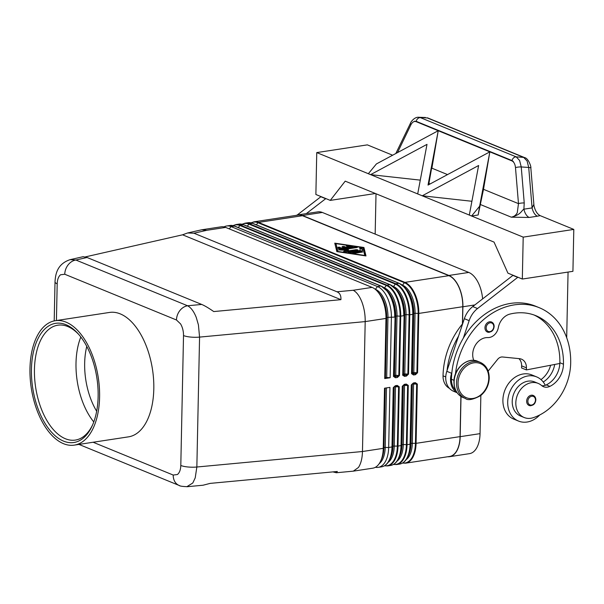 <?xml version="1.0" encoding="UTF-8"?>
<svg xmlns="http://www.w3.org/2000/svg" width="604" height="604" viewBox="0 0 604 604"><rect width="100%" height="100%" fill="white"/><g stroke="black" fill="none" stroke-linecap="round" stroke-linejoin="round"><path stroke-width="0.91" d="M96.663 411.233A53.771 28.969 81.3 0 1 84.666 363.163A53.771 28.969 81.3 0 1 86.772 346.386M186.84 486.718L192.812 482.981L195.22 477.847L196.851 467.013L199.569 337.1L365.193 321.6C365.284 314.676 364.182 308.146 361.902 302.008C359.539 295.99 356.639 292.072 353.212 290.267L336.964 291.785C339.856 293.031 341.177 295.658 340.92 299.667L213.741 311.566C208.69 308.055 204.681 305.677 201.706 304.446L87.044 257.485L83.11 256.7L69.996 259.682M176.474 319.992L180.588 323.933C182.559 327.33 183.541 331.203 183.518 335.56A13.016 3.367 1.2 0 0 190.683 337.07A13.016 3.367 1.2 0 0 199.569 337.1L198.422 324.884L196.277 317.508C193.907 311.49 191.007 307.579 187.58 305.767L75.87 260.022A13.016 10.434 112.3 0 0 68.131 264.869A13.016 10.434 112.3 0 0 64.764 274.246L176.474 319.992A13.016 10.434 -67.7 0 1 179.833 310.622A13.016 10.434 -67.7 0 1 187.58 305.767L201.706 304.446M183.518 335.56L180.8 465.473C180.641 469.769 179.516 472.789 177.433 474.517L173.22 475.054A13.016 10.434 112.3 0 0 176.209 483.457A13.016 10.434 112.3 0 0 179.056 485.412A13.016 10.434 112.3 0 0 179.131 485.442A13.016 10.434 112.3 0 0 179.766 485.676M396.745 386.069A0.868 0.468 -98.7 0 0 396.888 386.092A0.868 0.468 -98.7 0 0 397.092 385.964A0.868 0.468 -98.7 0 0 397.243 385.428L395.31 385.722A0.868 0.468 81.3 0 1 395.159 386.258A0.868 0.468 81.3 0 1 394.963 386.386A0.868 0.468 81.3 0 1 394.812 386.364L394.223 386.786A0.868 0.823 38.3 0 1 394.238 386.658M393.838 387.021L396.896 386.092A0.868 0.468 -98.7 0 0 396.896 386.092L396.971 386.069M385.261 465.208A25.783 13.892 -98.7 0 0 389.867 459.289A25.783 13.892 -98.7 0 0 392.358 446.869L392.985 446.084L394.223 386.786L398.602 386.817L397.236 386.077M405.782 384.695A0.868 0.468 -98.7 0 0 405.926 384.71A0.868 0.468 -98.7 0 0 406.122 384.589A0.868 0.468 -98.7 0 0 406.281 384.053L404.348 384.348A0.868 0.468 81.3 0 1 404.189 384.884A0.868 0.468 81.3 0 1 404.001 385.005A0.868 0.468 81.3 0 1 403.849 384.99L403.261 385.412A0.868 0.823 38.3 0 1 403.276 385.284M402.868 385.639L406.009 384.688M394.299 463.834A25.783 13.892 -98.7 0 0 398.904 457.908A25.783 13.892 -98.7 0 0 401.396 445.495L402.022 444.703L403.261 385.412L407.632 385.435L406.273 384.695M414.812 383.313A0.868 0.468 -98.7 0 0 414.963 383.336A0.868 0.468 -98.7 0 0 415.159 383.208A0.868 0.468 -98.7 0 0 415.31 382.672L413.385 382.966A0.868 0.468 81.3 0 1 413.227 383.502A0.868 0.468 81.3 0 1 413.03 383.631A0.868 0.468 81.3 0 1 412.887 383.608L412.298 384.031A0.868 0.823 38.3 0 1 412.313 383.902M411.905 384.265L415.039 383.306M403.336 462.453A25.783 13.892 -98.7 0 0 407.942 456.533A25.783 13.892 -98.7 0 0 410.433 444.114L411.052 443.328L412.298 384.031L416.669 384.061L415.31 383.321M233.204 225.632A25.783 13.892 81.3 0 1 239.901 225.488A0.868 0.695 112.3 0 1 240.422 225.164L243.435 224.703L389.867 284.673A26.04 14.028 81.3 0 1 403.744 315.718L400.082 316.202L398.836 375.492L395.741 375.273L395.552 376.33L396.949 376.428L395.295 376.368A0.868 0.823 38.3 0 1 394.465 375.469L393.838 376.254L395.084 316.957L393.468 376.39L395.016 376.722A0.868 0.468 81.3 0 1 395.348 377.107A0.868 0.468 81.3 0 1 395.477 377.757L397.409 377.462A0.868 0.468 -98.7 0 0 397.281 376.813A0.868 0.468 -98.7 0 0 396.949 376.428L399.486 375.477L400.731 316.179A26.04 14.028 -98.7 0 0 386.854 285.133L240.422 225.164A26.04 14.028 -98.7 0 0 235.968 224.567L238.98 224.107A26.04 14.028 81.3 0 1 243.435 224.703A0.868 0.695 -67.7 0 1 243.782 224.756M405.979 375.046L408.523 374.095L409.769 314.797L409.112 314.82L407.874 374.118L404.778 373.891L404.589 374.948L405.979 375.046L404.053 375.341A0.868 0.468 81.3 0 1 404.386 375.726A0.868 0.468 81.3 0 1 404.514 376.375L406.447 376.081A0.868 0.468 -98.7 0 0 406.318 375.431A0.868 0.468 -98.7 0 0 405.979 375.046M403.208 375.363L404.333 374.986A0.868 0.823 38.3 0 1 403.502 374.087L402.876 374.88L403.208 375.363M415.348 374.057A0.868 0.468 -98.7 0 0 415.016 373.672L417.56 372.721L418.799 313.423L418.149 313.438L416.911 372.736L413.816 372.517L413.619 373.574L415.016 373.672L413.083 373.967A0.868 0.468 81.3 0 1 413.423 374.352A0.868 0.468 81.3 0 1 413.551 375.001L415.476 374.707A0.868 0.468 -98.7 0 0 415.348 374.057M413.37 373.612A0.868 0.823 -141.7 0 1 412.532 372.713L413.778 313.416L413.151 314.201A25.783 13.892 -98.7 0 0 404.68 287.428L406.039 288.961A23.548 12.692 81.3 0 1 413.778 313.416L415.054 313.219L413.816 372.517L412.532 372.713L411.913 373.498L412.781 314.337L411.535 373.634L413.619 373.574M187.346 486.696L203.05 485.223L210.147 483.389L337.326 471.482L336.345 472.751L332.963 471.898M336.345 472.751L353.31 471.15L358.436 467.481C360.928 463.706 362.272 458.383 362.468 451.513L196.851 467.013A13.016 3.367 1.2 0 1 187.965 466.983A13.016 3.367 1.2 0 1 180.8 465.473M87.044 257.485L75.87 260.022L70.17 259.637C57.342 263.895 55.47 273.854 55.017 281.887A13.016 3.367 1.2 0 0 57.191 283.82C57.35 279.524 58.475 276.511 60.559 274.775L64.764 274.246M85.345 256.896L182.574 234.813L187.602 232.97L193.937 233.212L336.964 291.785M193.937 233.212L206.779 230.298L201.744 229.784L187.602 232.97M473.793 360.399A15.191 12.178 -67.7 0 1 475.446 345.058A15.191 12.178 -67.7 0 1 487.76 337.583A10.849 8.698 112.3 0 0 498.315 327.655A15.191 12.178 -67.7 0 1 509.95 314.08A60.755 48.705 -67.7 0 1 535.891 315.696A60.755 48.705 -67.7 0 1 563.464 364.204A21.699 17.395 -67.7 0 1 549.874 386.379A10.849 8.698 -67.7 0 1 543.524 386.711A10.849 8.698 -67.7 0 1 541.539 385.48A18.445 14.783 112.3 0 0 538.172 383.389L534.57 381.917A18.445 14.783 112.3 0 0 525.767 381.683A18.445 14.783 112.3 0 0 512.456 398.587A18.445 14.783 112.3 0 0 520.588 416.05L524.189 417.523A18.445 14.783 112.3 0 0 532.992 417.757A51.325 41.148 112.3 0 0 570.689 363.102A69.437 55.666 112.3 0 0 539.176 307.663A69.437 55.666 112.3 0 0 455.469 373.997M538.172 383.389A18.445 14.783 112.3 0 0 529.368 383.163A18.445 14.783 112.3 0 0 516.058 400.059A18.445 14.783 112.3 0 0 524.189 417.523M462.687 323.691A69.437 55.666 112.3 0 0 443.034 375.824A16.27 13.046 112.3 0 0 447.919 387.36A16.27 13.046 112.3 0 0 449.451 388.364M534.072 315.001A60.755 48.705 -67.7 0 1 559.863 362.725A21.699 17.395 -67.7 0 1 559.832 363.472A21.699 17.395 -67.7 0 1 546.273 384.899A10.849 8.698 -67.7 0 1 545.276 385.314A23.866 19.132 112.3 0 0 536.624 376.896A23.866 19.132 112.3 0 0 528.062 375.93A23.866 19.132 112.3 0 0 508.304 396.82A23.866 19.132 112.3 0 0 518.534 421.071A23.866 19.132 112.3 0 0 527.096 422.03A23.866 19.132 112.3 0 0 539.727 414.971M518.534 421.071L513.732 419.101A23.866 19.132 -67.7 0 1 503.502 394.85A23.866 19.132 -67.7 0 1 523.26 373.967A23.866 19.132 -67.7 0 1 531.822 374.925L536.624 376.896M526.658 401.147A5.421 4.349 -67.7 0 1 533.234 395.439C534.925 396.224 535.793 397.711 535.839 399.893C535.318 404.076 533.075 405.933 529.127 405.48A5.421 4.349 -67.7 0 1 526.658 401.147M484.967 327.715A5.421 4.349 -67.7 0 1 491.543 322.007C493.234 322.793 494.102 324.28 494.147 326.47C493.619 330.645 491.384 332.51 487.428 332.049A5.421 4.349 -67.7 0 1 484.967 327.715M512.011 160.566L513.309 161.442L512.071 160.958C513.981 161.993 515.121 164.213 515.484 167.633A4.341 0.815 -4.7 0 1 518.126 167.089A4.341 0.815 -4.7 0 1 521.244 166.938L519.599 160.46L516.201 156.866L420.376 117.621A4.341 3.481 112.3 0 0 417.658 118.731A4.341 3.481 112.3 0 0 416.186 121.321L512.011 160.566A4.341 3.481 -67.7 0 1 513.483 157.976A4.341 3.481 -67.7 0 1 516.201 156.866L523.676 157.395A4.341 3.481 -67.7 0 1 524.597 157.599A4.341 3.481 -67.7 0 1 524.604 157.606A4.341 3.481 -67.7 0 1 524.778 157.682M527.081 160.989L528.719 167.467A4.341 0.815 -4.7 0 1 530.735 167.837A4.341 0.815 -4.7 0 1 530.833 167.98C531.444 167.119 528.409 158.142 524.597 157.606L428.002 118.044A4.341 3.481 112.3 0 0 427.994 118.037A4.341 3.481 112.3 0 0 427.073 117.833L523.676 157.395L527.081 160.989M515.484 167.633L518.481 203.646A4.341 0.815 -4.7 0 1 521.116 203.103A4.341 0.815 -4.7 0 1 524.234 202.952L521.244 166.938L528.719 167.467L532.086 207.927L523.887 209.18A10.849 5.844 -98.7 0 0 526.009 214.496A10.849 5.844 -98.7 0 0 529.202 217.455L537.394 216.202A10.849 5.844 81.3 0 1 534.208 213.242A10.849 5.844 81.3 0 1 532.086 207.927L533.755 204.545C534.827 210.252 536.964 213.952 540.157 215.636L573.8 229.414L523.2 237.13L469.308 215.084L471.588 216.006L479.636 206.213L478.149 214.994L471.55 216.006M392.63 155.22L367.353 144.869L316.753 152.585L370.645 174.654L368.327 173.726L376.405 163.941L438.225 130.721L428.697 184.711M478.149 214.994L483.502 189.316L518.481 203.646L517.266 212.744C515.884 215.258 513.891 216.738 511.286 217.176L529.202 217.455M63.511 443.683A62.922 33.899 81.3 0 1 30.2 378.285A62.922 33.899 81.3 0 1 55.296 320.709A62.922 33.899 81.3 0 1 66.055 322.151A62.922 33.899 81.3 0 1 99.366 387.541A62.922 33.899 81.3 0 1 74.269 445.125A62.922 33.899 81.3 0 1 63.511 443.683M55.296 320.709L109.505 312.442A62.922 33.899 81.3 0 1 120.272 313.884A62.922 33.899 81.3 0 1 153.575 379.274A62.922 33.899 81.3 0 1 128.486 436.851L74.269 445.125M66.002 324.71A60.279 32.473 81.3 0 1 78.331 333.974A60.279 32.473 81.3 0 1 92.299 425.594A60.279 32.473 81.3 0 1 63.563 441.124A60.279 32.473 81.3 0 1 31.438 369.263A60.279 32.473 81.3 0 1 66.002 324.71M92.706 424.672A58.105 31.31 81.3 0 1 75.349 440.082A58.105 31.31 81.3 0 1 65.413 438.753A58.105 31.31 81.3 0 1 34.654 378.368A58.105 31.31 81.3 0 1 57.825 325.194A58.105 31.31 81.3 0 1 67.769 326.53A58.105 31.31 81.3 0 1 78.988 334.737M93.786 421.939A58.105 31.31 81.3 0 1 76.006 363.14A58.105 31.31 81.3 0 1 80.83 337.017M352.434 246.87L339.924 248.78L338.248 248.531L337.93 247.225L340.097 247.232L340.294 248.048L344.076 247.474L342.098 246.575L344.084 246.455L345.881 247.195L349.671 246.621L346.266 245.934L347.829 245.715L352.313 246.379L352.917 246.651L352.434 246.87M351.203 247.059L349.663 246.832M349.671 246.621L349.656 247.293M345.881 247.195L345.873 247.874M345.579 247.919L343.314 247.157M344.076 247.474L344.061 248.146M340.294 248.048L340.279 248.727M340.233 248.735L340.075 248.07L338.089 247.897M354.238 253.408L352.555 253.144L353.038 252.917L361.169 251.679L362.853 251.944L354.238 253.408M335.983 243.646L337.87 251.453L364.786 255.447L362.891 247.64L335.983 243.646L337.719 251.747M365.76 255.9L363.918 248.319L363.027 248.184M363.933 247.481L365.986 255.937L336.828 251.611L334.775 243.155L363.933 247.481L363.918 248.319M335.967 244.175L334.986 244.024M362.053 250.871L349.754 252.744L348.07 252.472L360.331 250.456L359.72 247.934L361.887 247.957L362.536 250.622L362.053 250.871M362.355 250.796L361.872 248.795L359.886 248.621M360.331 250.456L360.316 251.136M347.383 250.622L345.488 250.569M343.034 249.656L348.576 249.822L346.636 251.128L356.247 249.663L357.93 249.928L345.043 252.049L343.359 251.777L345.496 250.29L338.557 249.814L355.718 247.044L357.402 247.315L356.919 247.534L343.034 249.656L343.019 250.215M343.027 249.814L340.83 250.154M345.496 250.29L345.473 251.128L344.091 252.057M346.636 251.128L346.62 251.808M448.9 275.673L404.922 282.378L258.489 222.408A26.04 14.028 -98.7 0 0 254.035 221.811L298.014 215.107A26.04 14.028 81.3 0 1 302.461 215.703L448.9 275.673A26.04 14.028 81.3 0 1 462.777 306.711L462.415 324.023M420.286 180.135L370.645 174.654L422.256 195.794L417.696 193.944L426.998 144.364L370.569 174.647M422.181 195.787L469.316 215.062L478.617 165.504L422.256 195.794L471.898 201.275M512.071 160.958L438.225 130.721L428.025 185.073L489.836 151.853L479.636 206.213M513.309 161.442L416.186 121.321M447.534 174.594L431.89 168.184L438.225 130.721L414.782 121.094M483.502 189.316L489.836 151.853L483.502 189.316M427.994 118.044L418.753 117.282C414.276 116.761 410.388 122.597 410.539 123.095A4.341 2.091 25.7 0 0 410.901 124.802C412.305 122.106 413.997 121.049 415.99 121.615M523.2 237.13L522.324 279.04L507.919 273.144L494.042 242.098L345.209 181.147L330.275 200.392L315.877 194.496L316.753 152.585M396.571 152.102A4.341 2.091 25.7 0 0 396.541 152.155A4.341 2.091 25.7 0 0 396.526 153.129M524.234 202.952L523.887 209.18C521.063 210.985 521.244 214.526 511.286 217.176L480.603 204.613M522.324 279.04L572.924 271.324L573.8 229.414M517.892 277.228L477.538 308.538A21.699 17.395 112.3 0 0 469.157 320.656L463.336 338.119A69.437 55.666 112.3 0 0 451.868 372.502A69.437 55.666 112.3 0 0 451.437 379.267A16.27 13.046 112.3 0 0 455.635 390.222M539.176 307.663L535.574 306.19A69.437 55.666 112.3 0 0 463.336 338.119M566.688 337.734L568.062 272.064M330.275 200.392L375.401 193.507M321.049 196.61L297.138 215.069M451.868 372.502L451.611 373.28A17.357 13.915 112.3 0 0 456.949 392.532M488.168 371.105L497.636 359.35A6.508 5.217 -67.7 0 1 502.581 356.987L519.523 358.678A10.849 8.698 -67.7 0 1 521.509 359.169A10.849 8.698 -67.7 0 1 526.431 367.828L526.386 369.92L559.832 363.472M457.077 392.713L453.612 391.294A17.357 13.915 -67.7 0 1 446.809 371.309L464.355 318.686A21.699 17.395 -67.7 0 1 472.736 306.575L513.09 275.258M517.515 277.281L512.721 275.318M526.386 369.92L521.584 367.957L521.63 365.858A10.849 8.698 112.3 0 0 518.889 358.61M458.534 336.149A69.437 55.666 112.3 0 0 447.066 370.531M489.376 332.268A5.421 4.349 -67.7 0 1 487.428 332.049M531.067 405.692A5.421 4.349 -67.7 0 1 529.127 405.48M545.276 385.314A10.849 8.698 -67.7 0 1 541.826 385.714M550.614 365.246A21.699 17.395 -67.7 0 1 540.995 379.606M554.706 364.461A21.699 17.395 -67.7 0 1 543.23 381.985M461.018 396.466L460.173 436.677A26.251 14.149 81.3 0 1 449.61 456.684A26.251 14.149 81.3 0 1 447.783 456.745M449.61 456.684L469.489 453.649A26.251 14.149 -98.7 0 0 480.052 433.642L480.852 395.469M296.217 215.379A26.251 14.149 81.3 0 1 297.976 214.888A26.251 14.149 81.3 0 1 302.468 215.492L448.9 275.462A26.251 14.149 81.3 0 1 462.898 306.764L462.536 323.872M460.897 396.39L460.052 436.624A26.04 14.028 81.3 0 1 449.58 456.473L405.601 463.177A26.04 14.028 -98.7 0 0 416.081 443.336L417.319 384.038L415.31 382.672M306.303 213.62L325.85 198.58M376.013 193.763L375.167 234.095M320.671 196.67L325.473 198.633M223.993 226.9A26.04 14.028 81.3 0 1 226.628 225.994A26.04 14.028 81.3 0 1 231.083 226.591L377.515 286.56A26.04 14.028 81.3 0 1 391.392 317.598L390.139 377.734L384.718 378.565L385.971 318.429L365.193 321.6L362.468 451.513L383.253 448.342L384.514 388.206L389.935 387.383L388.674 447.511A26.04 14.028 81.3 0 1 378.195 467.353A26.04 14.028 81.3 0 1 375.409 467.269M182.574 234.813L340.92 299.667M377.424 291.385L378.934 293.091A23.548 12.692 81.3 0 1 386.673 317.545L385.971 318.429A26.04 14.028 -98.7 0 0 377.424 291.385A26.04 14.028 -98.7 0 0 372.094 287.383L225.662 227.414A26.04 14.028 -98.7 0 0 221.207 226.817L201.744 229.784M384.718 378.565L385.412 377.681L386.688 377.485L390.139 377.734M353.31 471.15L372.774 468.183A26.04 14.028 -98.7 0 0 380.739 460.875A26.04 14.028 -98.7 0 0 383.253 448.342L383.948 447.458L385.193 388.1M482.611 298.852A26.251 14.149 -98.7 0 0 468.779 272.434L322.347 212.457A26.251 14.149 -98.7 0 0 317.855 211.861L297.976 214.888M406.16 459.667A23.548 12.692 -98.7 0 0 412.336 443.132L413.566 383.548M413.385 382.966L411.301 384.959L410.063 444.25A26.04 14.028 81.3 0 1 399.584 464.091C403.117 463.472 405.903 460.958 407.942 456.533L408.78 454.669A23.548 12.692 -98.7 0 0 411.052 443.328L416.081 443.336L460.052 436.624M397.122 461.041A23.548 12.692 -98.7 0 0 403.298 444.514L407.043 444.71L408.289 385.412L406.281 384.053M404.348 384.348L402.264 386.334L401.026 445.631A26.04 14.028 81.3 0 1 390.546 465.473C394.08 464.854 396.866 462.332 398.904 457.908L399.742 456.043A23.548 12.692 -98.7 0 0 402.022 444.703L403.298 444.514L404.537 384.922M388.085 462.422A23.548 12.692 -98.7 0 0 394.261 445.888L395.499 386.303M395.31 385.722L393.234 387.715L391.988 447.005A26.04 14.028 81.3 0 1 381.509 466.847C385.042 466.228 387.828 463.713 389.867 459.289L390.705 457.424A23.548 12.692 -98.7 0 0 392.985 446.084L398.006 446.092L399.252 386.794L397.243 385.428M379.153 463.721A23.548 12.692 -98.7 0 0 385.224 447.27L386.469 387.911M380.739 460.875L381.675 458.798A23.548 12.692 -98.7 0 0 383.948 447.458L388.674 447.511L392.358 446.869L393.234 387.715M238.27 227.58L239.901 225.488L386.334 285.458A0.868 0.695 112.3 0 1 386.854 285.133L389.867 284.673A0.868 0.695 -67.7 0 1 390.184 284.711L397.002 290.335A23.548 12.692 81.3 0 1 404.74 314.79L406.016 314.601L404.778 373.891L403.502 374.087L404.74 314.79L404.114 315.582A25.783 13.892 -98.7 0 0 395.65 288.81A25.783 13.892 -98.7 0 0 390.373 284.839A0.868 0.695 -67.7 0 0 390.184 284.711L243.744 224.741L238.98 224.107M234.745 226.13A0.868 0.695 112.3 0 0 234.707 226.115L381.147 286.085L387.972 291.717A23.548 12.692 81.3 0 1 395.703 316.171L396.987 315.975L395.741 375.273L394.465 375.469L395.703 316.171L395.084 316.957A25.783 13.892 -98.7 0 0 386.613 290.184A25.783 13.892 -98.7 0 0 381.343 286.221A0.868 0.695 112.3 0 0 380.837 286.054A26.04 14.028 81.3 0 1 394.706 317.092L387.949 317.357L386.688 377.485M385.412 377.681L386.673 317.545L387.949 317.357A23.548 12.692 81.3 0 0 375.394 289.278L377.515 286.56L380.837 286.054L234.397 226.085L231.083 226.591L229.278 228.893M399.252 386.794L398.602 386.817L397.356 446.114A25.783 13.892 81.3 0 1 384.574 465.744M402.264 386.334L401.396 445.495L398.006 446.092A26.04 14.028 -98.7 0 1 387.534 465.933L384.438 465.82M408.289 385.412L407.632 385.435L406.394 444.733A25.783 13.892 81.3 0 1 393.612 464.363M411.301 384.959L410.433 444.114L407.043 444.71A26.04 14.028 -98.7 0 1 396.564 464.551L393.468 464.446M417.319 384.038L416.669 384.061L415.431 443.351A25.783 13.892 81.3 0 1 402.649 462.989M229.943 225.488L234.707 226.115A0.868 0.695 112.3 0 0 234.397 226.085A26.04 14.028 81.3 0 0 229.943 225.488L226.628 225.994M402.747 374.956L404.114 315.582L402.747 374.956M242.234 224.25A25.783 13.892 81.3 0 1 248.939 224.107A0.868 0.695 -67.7 0 1 249.452 223.79A26.04 14.028 -98.7 0 0 245.005 223.193L242.076 224.22M247.308 226.198L248.939 224.107L395.371 284.076A0.868 0.695 -67.7 0 1 395.892 283.759L249.452 223.79L252.472 223.329L398.904 283.299A26.04 14.028 81.3 0 1 412.781 314.337L409.769 314.797A26.04 14.028 -98.7 0 0 395.892 283.759L398.904 283.299A0.868 0.695 112.3 0 1 399.214 283.329L252.782 223.359A0.868 0.695 112.3 0 0 252.472 223.329A26.04 14.028 81.3 0 0 248.018 222.733L245.005 223.193M302.461 215.703L258.489 222.408A0.868 0.695 112.3 0 0 257.976 222.733L404.408 282.702A25.783 13.892 81.3 0 1 418.149 313.438L415.054 313.219A23.548 12.692 81.3 0 0 402.506 285.141L404.408 282.702A0.868 0.695 112.3 0 1 404.922 282.378A26.04 14.028 -98.7 0 1 418.799 313.423L462.777 306.711M399.41 283.465A0.868 0.695 112.3 0 0 399.214 283.329L404.68 287.428A25.783 13.892 -98.7 0 0 399.41 283.465M252.819 223.374A0.868 0.695 112.3 0 0 252.782 223.359L248.018 222.733M56.421 320.535L57.191 283.82M55.024 281.834A13.016 3.367 1.2 0 0 55.017 281.887L54.201 320.913M462.989 397.485C457.062 394.691 454.042 389.437 453.944 381.728C453.71 368.478 467.662 356.503 477.794 361.335A19.532 15.659 112.3 0 0 454.125 381.887A19.532 15.659 112.3 0 0 462.989 397.485L465.39 398.466C467.866 400.679 472.977 399.72 480.709 395.59C486.046 391.045 488.893 385.209 489.232 378.074C489.134 370.365 486.122 365.118 480.195 362.325A19.532 15.659 112.3 0 0 456.526 382.876A19.532 15.659 112.3 0 0 465.39 398.466M488.749 378.293A18.445 14.783 112.3 0 0 473.762 362.83A18.445 14.783 112.3 0 0 458.028 382.981A18.445 14.783 112.3 0 0 473.015 398.451A18.445 14.783 112.3 0 0 488.749 378.293M527.866 401.23A4.56 3.654 -67.7 0 1 531.754 396.254A4.56 3.654 -67.7 0 1 535.454 400.075A4.56 3.654 -67.7 0 1 531.565 405.05A4.56 3.654 -67.7 0 1 527.866 401.23M486.175 327.806A4.56 3.654 -67.7 0 1 490.055 322.823A4.56 3.654 -67.7 0 1 493.762 326.643A4.56 3.654 -67.7 0 1 489.874 331.626A4.56 3.654 -67.7 0 1 486.175 327.806M352.313 246.379L352.306 246.893M347.829 245.715L347.821 246.341M344.084 246.455L344.069 247.293M340.097 247.232L340.075 248.07M353.038 252.917L353.03 253.386M361.169 251.679L361.154 252.351M361.887 247.957L361.872 248.795M348.553 252.253L348.546 252.721M355.718 247.044L355.703 247.723M339.04 249.588L339.033 250.056M356.247 249.663L356.232 250.343M397.515 152.593L410.901 124.802M410.569 123.042A4.341 2.091 25.7 0 0 410.539 123.095L395.824 153.507M428.991 183.473L430.131 183.941M537.394 216.202L540.157 215.636M451.611 373.28L446.809 371.309M469.157 320.656L464.355 318.686M477.538 308.538L472.736 306.575M526.431 367.828L521.63 365.858M443.034 375.824L445.744 376.934M451.437 379.267L454.019 380.324M559.863 362.725L563.464 364.204M546.273 384.899L549.874 386.379M480.052 433.642L460.173 436.677M474.82 304.945L462.898 306.764M173.22 475.054L93.122 442.249M372.094 287.383L353.212 290.267M225.662 227.414L206.779 230.298M411.535 373.634L413.551 375.001M415.476 374.707L417.56 372.721M251.272 222.876A25.783 13.892 81.3 0 1 257.976 222.733L256.345 224.816M406.447 376.081L408.523 374.095M402.506 375.016L404.514 376.375M395.371 284.076A25.783 13.892 81.3 0 1 409.112 314.82L406.016 314.601A23.548 12.692 81.3 0 0 393.468 286.522L395.371 284.076M397.409 377.462L399.486 375.477M393.468 376.39L395.477 377.757M392.97 286.319L393.468 286.522A1.087 0.868 112.3 0 1 393.37 286.628M386.334 285.458A25.783 13.892 81.3 0 1 400.082 316.202L396.987 315.975A23.548 12.692 81.3 0 0 384.431 287.897L386.334 285.458M384.34 288.002A1.087 0.868 112.3 0 0 384.431 287.897L383.94 287.693M402.407 285.247A1.087 0.868 112.3 0 0 402.506 285.141L402.007 284.937M322.347 212.457L302.468 215.492M468.779 272.434L448.9 275.462M78.935 444.408L179.131 485.442M480.195 362.325L477.794 361.335M530.833 167.988L533.981 205.843M425.45 117.493L418.753 117.282M251.113 222.838L254.035 221.811M233.046 225.594L235.968 224.567M402.506 463.064L405.601 463.177M399.584 464.091L396.564 464.551M390.546 465.473L387.534 465.933M381.509 466.847L378.195 467.353M179.056 485.397C179.577 486.069 182.333 486.499 187.315 486.681"/></g></svg>
